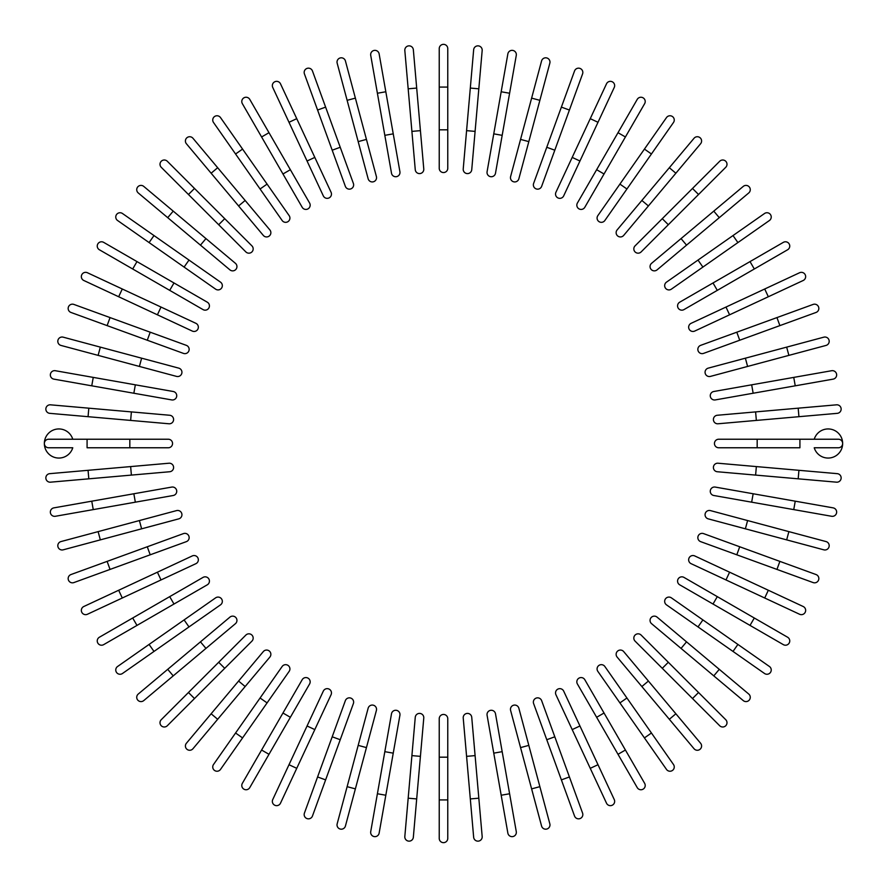 <?xml version="1.0" encoding="UTF-8"?>
<svg xmlns="http://www.w3.org/2000/svg" width="887" height="887" viewBox="0 0 887 887"><rect width="100%" height="100%" fill="white"/><g stroke="black" fill="none" stroke-linecap="round" stroke-linejoin="round"><path stroke-width="1.33" d="M447.769 48.619L447.769 87.081L447.769 48.619A4.269 4.269 0 0 0 443.5 44.35A4.269 4.269 0 0 0 439.231 48.619L439.231 87.081L439.231 48.619M447.769 129.824L439.231 129.824L439.231 87.081L447.769 87.081L447.769 168.286A4.269 4.269 0 0 1 443.5 172.555A4.269 4.269 0 0 1 439.231 168.286L439.231 129.824L439.231 168.286A4.269 4.269 0 0 0 443.5 172.555A4.269 4.269 0 0 0 447.769 168.286M413.342 49.75L416.69 88.068L413.342 49.75A4.269 4.269 0 0 0 408.707 45.869A4.269 4.269 0 0 0 404.827 50.504L408.175 88.811L404.827 50.504M420.416 130.644L423.775 168.962A4.269 4.269 0 0 1 419.884 173.586A4.269 4.269 0 0 1 415.26 169.705L408.175 88.811L416.69 88.068L420.416 130.644L411.901 131.387M415.26 169.705A4.269 4.269 0 0 0 419.884 173.586A4.269 4.269 0 0 0 423.775 168.962A4.269 4.269 0 0 1 419.884 173.586A4.269 4.269 0 0 1 415.26 169.705M379.137 53.885L385.823 91.76L379.137 53.885A4.269 4.269 0 0 0 374.192 50.415A4.269 4.269 0 0 0 370.722 55.36L377.396 93.246L370.722 55.36M393.24 133.848L399.915 171.723A4.269 4.269 0 0 1 396.456 176.668A4.269 4.269 0 0 1 391.5 173.209L377.396 93.246L385.823 91.76L393.24 133.848L384.825 135.334L391.5 173.209A4.269 4.269 0 0 0 396.456 176.668A4.269 4.269 0 0 0 399.915 171.723A4.269 4.269 0 0 1 396.456 176.668A4.269 4.269 0 0 1 391.5 173.209M355.377 98.124L345.431 60.97A4.269 4.269 0 0 0 340.198 57.954A4.269 4.269 0 0 0 337.171 63.188L347.127 100.331L355.377 98.124L376.398 176.557A4.269 4.269 0 0 1 373.372 181.791A4.269 4.269 0 0 1 368.138 178.764L347.127 100.331M366.442 139.403L358.182 141.621L368.138 178.764M312.457 70.971A4.269 4.269 0 0 0 306.98 68.421A4.269 4.269 0 0 0 304.429 73.898A4.269 4.269 0 0 1 306.98 68.421A4.269 4.269 0 0 1 312.457 70.971L353.381 183.421A4.269 4.269 0 0 1 350.831 188.898A4.269 4.269 0 0 1 345.353 186.348L304.429 73.898A4.269 4.269 0 0 1 306.98 68.421A4.269 4.269 0 0 1 312.457 70.971M280.492 83.81A4.269 4.269 0 0 0 274.815 81.748A4.269 4.269 0 0 0 272.741 87.425L288.996 122.284L296.746 118.67L280.492 83.81L331.062 192.257L314.807 157.409L307.057 161.013L288.996 122.284M323.312 195.872L307.057 161.013L323.312 195.872A4.269 4.269 0 0 0 328.999 197.945A4.269 4.269 0 0 0 331.062 192.257A4.269 4.269 0 0 1 328.999 197.945A4.269 4.269 0 0 1 323.312 195.872A4.269 4.269 0 0 0 328.999 197.945A4.269 4.269 0 0 0 331.062 192.257M249.768 99.388A4.269 4.269 0 0 0 243.925 97.825A4.269 4.269 0 0 0 242.362 103.668A4.269 4.269 0 0 1 243.925 97.825A4.269 4.269 0 0 1 249.768 99.388L309.596 203.023L290.359 169.705L282.964 173.985L242.362 103.668A4.269 4.269 0 0 1 243.925 97.825A4.269 4.269 0 0 1 249.768 99.388M309.596 203.023A4.269 4.269 0 0 1 308.033 208.855A4.269 4.269 0 0 1 302.19 207.292L282.964 173.985M220.508 117.583A4.269 4.269 0 0 0 214.554 116.541A4.269 4.269 0 0 0 213.512 122.484L235.565 153.994L242.572 149.094L220.508 117.583L289.14 215.608A4.269 4.269 0 0 1 288.098 221.562A4.269 4.269 0 0 1 282.144 220.508L235.565 153.994M267.087 184.097L260.079 188.998L282.144 220.508M192.956 138.261A4.269 4.269 0 0 0 186.935 137.729A4.269 4.269 0 0 0 186.403 143.749A4.269 4.269 0 0 1 186.935 137.729A4.269 4.269 0 0 1 192.956 138.261L217.67 167.721L192.956 138.261A4.269 4.269 0 0 0 186.935 137.729A4.269 4.269 0 0 0 186.403 143.749L238.592 205.95L211.128 173.22L217.67 167.721L269.87 229.921A4.269 4.269 0 0 1 269.338 235.942A4.269 4.269 0 0 1 263.317 235.421L238.592 205.95L263.317 235.421A4.269 4.269 0 0 0 269.338 235.942A4.269 4.269 0 0 0 269.87 229.921A4.269 4.269 0 0 1 269.338 235.942A4.269 4.269 0 0 1 263.317 235.421M167.299 161.257A4.269 4.269 0 0 0 161.257 161.257A4.269 4.269 0 0 0 161.257 167.299A4.269 4.269 0 0 1 161.257 161.257A4.269 4.269 0 0 1 167.299 161.257L194.497 188.454L167.299 161.257A4.269 4.269 0 0 0 161.257 161.257A4.269 4.269 0 0 0 161.257 167.299L188.454 194.497L194.497 188.454L251.919 245.865L224.721 218.679L218.679 224.721L188.454 194.497M245.865 251.919L218.679 224.721L245.865 251.919A4.269 4.269 0 0 0 251.919 251.919A4.269 4.269 0 0 0 251.919 245.865A4.269 4.269 0 0 1 251.919 251.919A4.269 4.269 0 0 1 245.865 251.919A4.269 4.269 0 0 0 251.919 251.919A4.269 4.269 0 0 0 251.919 245.865M138.261 192.956A4.269 4.269 0 0 1 137.729 186.935A4.269 4.269 0 0 1 143.749 186.403A4.269 4.269 0 0 0 137.729 186.935A4.269 4.269 0 0 0 138.261 192.956L167.721 217.67L138.261 192.956A4.269 4.269 0 0 1 137.729 186.935A4.269 4.269 0 0 1 143.749 186.403L205.95 238.592L173.22 211.128L167.721 217.67L200.462 245.145L205.95 238.592L235.421 263.317A4.269 4.269 0 0 1 235.942 269.338A4.269 4.269 0 0 1 229.921 269.87L200.462 245.145M229.921 269.87A4.269 4.269 0 0 0 235.942 269.338A4.269 4.269 0 0 0 235.421 263.317A4.269 4.269 0 0 1 235.942 269.338A4.269 4.269 0 0 1 229.921 269.87M153.994 235.565L122.484 213.512A4.269 4.269 0 0 0 116.541 214.554A4.269 4.269 0 0 0 117.583 220.508L184.097 267.087L149.094 242.572L153.994 235.565L220.508 282.144L188.998 260.079L184.097 267.087L215.608 289.14A4.269 4.269 0 0 0 221.562 288.098A4.269 4.269 0 0 0 220.508 282.144M103.668 242.362A4.269 4.269 0 0 0 97.825 243.925A4.269 4.269 0 0 0 99.388 249.768L132.695 268.994L136.975 261.587L103.668 242.362L207.292 302.19A4.269 4.269 0 0 1 208.855 308.033A4.269 4.269 0 0 1 203.023 309.596L132.695 268.994M203.023 309.596A4.269 4.269 0 0 0 208.855 308.033A4.269 4.269 0 0 0 207.292 302.19A4.269 4.269 0 0 1 208.855 308.033A4.269 4.269 0 0 1 203.023 309.596M87.425 272.741L122.284 288.996L87.425 272.741A4.269 4.269 0 0 0 81.748 274.815A4.269 4.269 0 0 0 83.81 280.492L118.67 296.746L83.81 280.492M195.872 323.312A4.269 4.269 0 0 1 197.945 328.999A4.269 4.269 0 0 1 192.257 331.062A4.269 4.269 0 0 0 197.945 328.999A4.269 4.269 0 0 0 195.872 323.312L161.013 307.057L195.872 323.312A4.269 4.269 0 0 1 197.945 328.999A4.269 4.269 0 0 1 192.257 331.062L118.67 296.746L122.284 288.996L161.013 307.057L157.409 314.807M73.898 304.429A4.269 4.269 0 0 0 68.421 306.98A4.269 4.269 0 0 0 70.971 312.457A4.269 4.269 0 0 1 68.421 306.98A4.269 4.269 0 0 1 73.898 304.429L186.348 345.353L150.202 332.204L147.275 340.231L70.971 312.457A4.269 4.269 0 0 1 68.421 306.98A4.269 4.269 0 0 1 73.898 304.429M186.348 345.353A4.269 4.269 0 0 1 188.898 350.831A4.269 4.269 0 0 1 183.421 353.381L147.275 340.231M178.764 368.138L141.621 358.182L178.764 368.138A4.269 4.269 0 0 1 181.791 373.372A4.269 4.269 0 0 1 176.557 376.398L98.124 355.377L100.331 347.127L63.188 337.171A4.269 4.269 0 0 0 57.954 340.198A4.269 4.269 0 0 0 60.97 345.431L98.124 355.377L60.97 345.431M100.331 347.127L141.621 358.182L139.403 366.442M93.246 377.396L173.209 391.5A4.269 4.269 0 0 1 176.668 396.456A4.269 4.269 0 0 1 171.723 399.915L91.76 385.823L93.246 377.396L55.36 370.722A4.269 4.269 0 0 0 50.415 374.192A4.269 4.269 0 0 0 53.885 379.137L91.76 385.823L53.885 379.137M171.723 399.915A4.269 4.269 0 0 0 176.668 396.456A4.269 4.269 0 0 0 173.209 391.5A4.269 4.269 0 0 1 176.668 396.456A4.269 4.269 0 0 1 171.723 399.915M50.504 404.827A4.269 4.269 0 0 0 45.869 408.707A4.269 4.269 0 0 0 49.75 413.342L88.068 416.69L88.811 408.175L50.504 404.827L169.705 415.26L131.387 411.901L130.644 420.416L88.068 416.69M169.705 415.26A4.269 4.269 0 0 1 173.586 419.884A4.269 4.269 0 0 1 168.962 423.775A4.269 4.269 0 0 0 173.586 419.884A4.269 4.269 0 0 0 169.705 415.26A4.269 4.269 0 0 1 173.586 419.884A4.269 4.269 0 0 1 168.962 423.775L130.644 420.416M72.767 439.231A14.525 14.525 0 0 0 44.35 443.5A14.525 14.525 0 0 0 72.767 447.769L48.619 447.769A4.269 4.269 0 0 1 44.35 443.5A4.269 4.269 0 0 1 48.619 439.231L168.286 439.231L129.824 439.231L129.824 447.769L87.081 447.769L87.081 439.231M168.286 447.769L129.824 447.769L168.286 447.769A4.269 4.269 0 0 0 172.555 443.5A4.269 4.269 0 0 0 168.286 439.231A4.269 4.269 0 0 1 172.555 443.5A4.269 4.269 0 0 1 168.286 447.769M49.75 473.658L88.068 470.31L49.75 473.658A4.269 4.269 0 0 0 45.869 478.293A4.269 4.269 0 0 0 50.504 482.173L88.811 478.825L50.504 482.173M130.644 466.584L168.962 463.225A4.269 4.269 0 0 1 173.586 467.116A4.269 4.269 0 0 1 169.705 471.74L88.811 478.825L88.068 470.31L130.644 466.584L131.387 475.099M169.705 471.74A4.269 4.269 0 0 0 173.586 467.116A4.269 4.269 0 0 0 168.962 463.225A4.269 4.269 0 0 1 173.586 467.116A4.269 4.269 0 0 1 169.705 471.74M53.885 507.863A4.269 4.269 0 0 0 50.415 512.808A4.269 4.269 0 0 0 55.36 516.278L93.246 509.604L91.76 501.177L53.885 507.863L171.723 487.085A4.269 4.269 0 0 1 176.668 490.544A4.269 4.269 0 0 1 173.209 495.5L93.246 509.604M173.209 495.5A4.269 4.269 0 0 0 176.668 490.544A4.269 4.269 0 0 0 171.723 487.085A4.269 4.269 0 0 1 176.668 490.544A4.269 4.269 0 0 1 173.209 495.5M60.97 541.569L98.124 531.623L60.97 541.569A4.269 4.269 0 0 0 57.954 546.802A4.269 4.269 0 0 0 63.188 549.829L100.331 539.873L63.188 549.829M139.403 520.558L176.557 510.602A4.269 4.269 0 0 1 181.791 513.628A4.269 4.269 0 0 1 178.764 518.862L100.331 539.873L98.124 531.623L139.403 520.558L141.621 528.818L178.764 518.862M70.971 574.543A4.269 4.269 0 0 0 68.421 580.02A4.269 4.269 0 0 0 73.898 582.571A4.269 4.269 0 0 1 68.421 580.02A4.269 4.269 0 0 1 70.971 574.543L107.116 561.382L70.971 574.543A4.269 4.269 0 0 0 68.421 580.02A4.269 4.269 0 0 0 73.898 582.571L110.043 569.421L107.116 561.382L183.421 533.619A4.269 4.269 0 0 1 188.898 536.169A4.269 4.269 0 0 1 186.348 541.647L110.043 569.421M147.275 546.769L150.202 554.796L186.348 541.647M83.81 606.508L118.67 590.254L83.81 606.508A4.269 4.269 0 0 0 81.748 612.185A4.269 4.269 0 0 0 87.425 614.259L122.284 598.004L87.425 614.259M192.257 555.938L157.409 572.193L192.257 555.938A4.269 4.269 0 0 1 197.945 558.001A4.269 4.269 0 0 1 195.872 563.688L122.284 598.004L118.67 590.254L157.409 572.193L161.013 579.943L195.872 563.688A4.269 4.269 0 0 0 197.945 558.001A4.269 4.269 0 0 0 192.257 555.938A4.269 4.269 0 0 1 197.945 558.001A4.269 4.269 0 0 1 195.872 563.688M103.668 644.638A4.269 4.269 0 0 1 97.825 643.075A4.269 4.269 0 0 1 99.388 637.232A4.269 4.269 0 0 0 97.825 643.075A4.269 4.269 0 0 0 103.668 644.638L136.975 625.413L103.668 644.638A4.269 4.269 0 0 1 97.825 643.075A4.269 4.269 0 0 1 99.388 637.232L203.023 577.404L169.705 596.641L173.985 604.036L136.975 625.413L132.695 618.006M203.023 577.404A4.269 4.269 0 0 1 208.855 578.967A4.269 4.269 0 0 1 207.292 584.81L173.985 604.036M117.583 666.492A4.269 4.269 0 0 0 116.541 672.446A4.269 4.269 0 0 0 122.484 673.488L153.994 651.435L149.094 644.428L117.583 666.492L215.608 597.86A4.269 4.269 0 0 1 221.562 598.902A4.269 4.269 0 0 1 220.508 604.856L153.994 651.435M184.097 619.913L188.998 626.921L220.508 604.856M138.261 694.044A4.269 4.269 0 0 0 137.729 700.065A4.269 4.269 0 0 0 143.749 700.597A4.269 4.269 0 0 1 137.729 700.065A4.269 4.269 0 0 1 138.261 694.044L167.721 669.33L138.261 694.044A4.269 4.269 0 0 0 137.729 700.065A4.269 4.269 0 0 0 143.749 700.597L205.95 648.408L173.22 675.872L167.721 669.33L229.921 617.13A4.269 4.269 0 0 1 235.942 617.662A4.269 4.269 0 0 1 235.421 623.683L205.95 648.408L235.421 623.683A4.269 4.269 0 0 0 235.942 617.662A4.269 4.269 0 0 0 229.921 617.13A4.269 4.269 0 0 1 235.942 617.662A4.269 4.269 0 0 1 235.421 623.683M161.257 719.701A4.269 4.269 0 0 0 161.257 725.743A4.269 4.269 0 0 0 167.299 725.743L194.497 698.546L167.299 725.743A4.269 4.269 0 0 1 161.257 725.743A4.269 4.269 0 0 1 161.257 719.701L188.454 692.503L161.257 719.701A4.269 4.269 0 0 0 161.257 725.743A4.269 4.269 0 0 0 167.299 725.743M245.865 635.081L218.679 662.279L245.865 635.081A4.269 4.269 0 0 1 251.919 635.081A4.269 4.269 0 0 1 251.919 641.135L194.497 698.546L188.454 692.503L218.679 662.279L224.721 668.321L251.919 641.135A4.269 4.269 0 0 0 251.919 635.081A4.269 4.269 0 0 0 245.865 635.081A4.269 4.269 0 0 1 251.919 635.081A4.269 4.269 0 0 1 251.919 641.135M186.403 743.251A4.269 4.269 0 0 0 186.935 749.271A4.269 4.269 0 0 0 192.956 748.739A4.269 4.269 0 0 1 186.935 749.271A4.269 4.269 0 0 1 186.403 743.251L238.592 681.05L211.128 713.78L217.67 719.279L192.956 748.739A4.269 4.269 0 0 1 186.935 749.271A4.269 4.269 0 0 1 186.403 743.251M263.317 651.579A4.269 4.269 0 0 1 269.338 651.058A4.269 4.269 0 0 1 269.87 657.079A4.269 4.269 0 0 0 269.338 651.058A4.269 4.269 0 0 0 263.317 651.579L238.592 681.05L263.317 651.579A4.269 4.269 0 0 1 269.338 651.058A4.269 4.269 0 0 1 269.87 657.079L217.67 719.279M282.144 666.492L260.079 698.002L282.144 666.492A4.269 4.269 0 0 1 288.098 665.438A4.269 4.269 0 0 1 289.14 671.392L242.572 737.906L235.565 733.006L213.512 764.516A4.269 4.269 0 0 0 214.554 770.459A4.269 4.269 0 0 0 220.508 769.417L242.572 737.906L220.508 769.417M235.565 733.006L260.079 698.002L267.087 702.903L242.572 737.906M242.362 783.332A4.269 4.269 0 0 0 243.925 789.175A4.269 4.269 0 0 0 249.768 787.612L268.994 754.305L261.587 750.025L242.362 783.332L302.19 679.708A4.269 4.269 0 0 1 308.033 678.145A4.269 4.269 0 0 1 309.596 683.977L268.994 754.305M309.596 683.977A4.269 4.269 0 0 0 308.033 678.145A4.269 4.269 0 0 0 302.19 679.708A4.269 4.269 0 0 1 308.033 678.145A4.269 4.269 0 0 1 309.596 683.977M272.741 799.575L288.996 764.716L272.741 799.575A4.269 4.269 0 0 0 274.815 805.252A4.269 4.269 0 0 0 280.492 803.19L296.746 768.33L280.492 803.19M323.312 691.128A4.269 4.269 0 0 1 328.999 689.055A4.269 4.269 0 0 1 331.062 694.743A4.269 4.269 0 0 0 328.999 689.055A4.269 4.269 0 0 0 323.312 691.128L307.057 725.987L323.312 691.128A4.269 4.269 0 0 1 328.999 689.055A4.269 4.269 0 0 1 331.062 694.743L296.746 768.33L288.996 764.716L307.057 725.987L314.807 729.591M312.457 816.029A4.269 4.269 0 0 1 306.98 818.579A4.269 4.269 0 0 1 304.429 813.102A4.269 4.269 0 0 0 306.98 818.579A4.269 4.269 0 0 0 312.457 816.029L325.618 779.884L312.457 816.029A4.269 4.269 0 0 1 306.98 818.579A4.269 4.269 0 0 1 304.429 813.102L332.204 736.798L317.579 776.957L325.618 779.884L340.231 739.725L332.204 736.798L345.353 700.652A4.269 4.269 0 0 1 350.831 698.102A4.269 4.269 0 0 1 353.381 703.579L340.231 739.725M368.138 708.236L358.182 745.379L368.138 708.236A4.269 4.269 0 0 1 373.372 705.209A4.269 4.269 0 0 1 376.398 710.443L355.377 788.876L347.127 786.669L337.171 823.812A4.269 4.269 0 0 0 340.198 829.046A4.269 4.269 0 0 0 345.431 826.03L355.377 788.876L345.431 826.03M347.127 786.669L358.182 745.379L366.442 747.597M370.722 831.64A4.269 4.269 0 0 0 374.192 836.585A4.269 4.269 0 0 0 379.137 833.115L385.823 795.24L377.396 793.754L370.722 831.64L391.5 713.791L384.825 751.666L393.24 753.152L385.823 795.24M391.5 713.791A4.269 4.269 0 0 1 396.456 710.332A4.269 4.269 0 0 1 399.915 715.277A4.269 4.269 0 0 0 396.456 710.332A4.269 4.269 0 0 0 391.5 713.791A4.269 4.269 0 0 1 396.456 710.332A4.269 4.269 0 0 1 399.915 715.277L393.24 753.152M404.827 836.496A4.269 4.269 0 0 0 408.707 841.131A4.269 4.269 0 0 0 413.342 837.25L416.69 798.932L408.175 798.189L404.827 836.496L415.26 717.295A4.269 4.269 0 0 1 419.884 713.414A4.269 4.269 0 0 1 423.775 718.038L416.69 798.932M423.775 718.038A4.269 4.269 0 0 0 419.884 713.414A4.269 4.269 0 0 0 415.26 717.295A4.269 4.269 0 0 1 419.884 713.414A4.269 4.269 0 0 1 423.775 718.038M439.231 838.381L439.231 799.919L439.231 838.381A4.269 4.269 0 0 0 443.5 842.65A4.269 4.269 0 0 0 447.769 838.381L447.769 799.919L447.769 838.381M439.231 718.714L439.231 757.176L439.231 718.714A4.269 4.269 0 0 1 443.5 714.445A4.269 4.269 0 0 1 447.769 718.714L447.769 799.919L439.231 799.919L439.231 757.176L447.769 757.176M473.658 837.25L470.31 798.932L473.658 837.25A4.269 4.269 0 0 0 478.293 841.131A4.269 4.269 0 0 0 482.173 836.496L478.825 798.189L482.173 836.496M466.584 756.356L463.225 718.038A4.269 4.269 0 0 1 467.116 713.414A4.269 4.269 0 0 1 471.74 717.295L478.825 798.189L470.31 798.932L466.584 756.356L475.099 755.613L471.74 717.295A4.269 4.269 0 0 0 467.116 713.414A4.269 4.269 0 0 0 463.225 718.038A4.269 4.269 0 0 1 467.116 713.414A4.269 4.269 0 0 1 471.74 717.295M507.863 833.115A4.269 4.269 0 0 0 512.808 836.585A4.269 4.269 0 0 0 516.278 831.64L509.604 793.754L501.177 795.24L507.863 833.115L487.085 715.277L493.76 753.152L502.175 751.666L509.604 793.754M495.5 713.791L502.175 751.666L495.5 713.791A4.269 4.269 0 0 0 490.544 710.332A4.269 4.269 0 0 0 487.085 715.277A4.269 4.269 0 0 1 490.544 710.332A4.269 4.269 0 0 1 495.5 713.791A4.269 4.269 0 0 0 490.544 710.332A4.269 4.269 0 0 0 487.085 715.277M541.569 826.03A4.269 4.269 0 0 0 546.802 829.046A4.269 4.269 0 0 0 549.829 823.812L539.873 786.669L531.623 788.876L541.569 826.03L510.602 710.443A4.269 4.269 0 0 1 513.628 705.209A4.269 4.269 0 0 1 518.862 708.236L539.873 786.669M520.558 747.597L528.818 745.379L518.862 708.236M574.543 816.029A4.269 4.269 0 0 0 580.02 818.579A4.269 4.269 0 0 0 582.571 813.102A4.269 4.269 0 0 1 580.02 818.579A4.269 4.269 0 0 1 574.543 816.029L533.619 703.579A4.269 4.269 0 0 1 536.169 698.102A4.269 4.269 0 0 1 541.647 700.652L582.571 813.102A4.269 4.269 0 0 1 580.02 818.579A4.269 4.269 0 0 1 574.543 816.029M546.769 739.725L554.796 736.798L541.647 700.652M606.508 803.19L590.254 768.33L606.508 803.19A4.269 4.269 0 0 0 612.185 805.252A4.269 4.269 0 0 0 614.259 799.575L598.004 764.716L614.259 799.575M555.938 694.743L572.193 729.591L555.938 694.743A4.269 4.269 0 0 1 558.001 689.055A4.269 4.269 0 0 1 563.688 691.128L598.004 764.716L563.688 691.128A4.269 4.269 0 0 0 558.001 689.055A4.269 4.269 0 0 0 555.938 694.743A4.269 4.269 0 0 1 558.001 689.055A4.269 4.269 0 0 1 563.688 691.128M598.004 764.716L590.254 768.33L572.193 729.591L579.943 725.987M637.232 787.612A4.269 4.269 0 0 0 643.075 789.175A4.269 4.269 0 0 0 644.638 783.332A4.269 4.269 0 0 1 643.075 789.175A4.269 4.269 0 0 1 637.232 787.612L618.006 754.305L637.232 787.612A4.269 4.269 0 0 0 643.075 789.175A4.269 4.269 0 0 0 644.638 783.332L625.413 750.025L618.006 754.305L577.404 683.977L596.641 717.295L604.036 713.015L625.413 750.025M577.404 683.977A4.269 4.269 0 0 1 578.967 678.145A4.269 4.269 0 0 1 584.81 679.708L604.036 713.015M666.492 769.417A4.269 4.269 0 0 0 672.446 770.459A4.269 4.269 0 0 0 673.488 764.516L651.435 733.006L644.428 737.906L666.492 769.417L597.86 671.392A4.269 4.269 0 0 1 598.902 665.438A4.269 4.269 0 0 1 604.856 666.492L651.435 733.006M619.913 702.903L626.921 698.002L604.856 666.492M694.044 748.739A4.269 4.269 0 0 0 700.065 749.271A4.269 4.269 0 0 0 700.597 743.251A4.269 4.269 0 0 1 700.065 749.271A4.269 4.269 0 0 1 694.044 748.739L669.33 719.279L694.044 748.739A4.269 4.269 0 0 0 700.065 749.271A4.269 4.269 0 0 0 700.597 743.251L648.408 681.05L675.872 713.78L669.33 719.279L617.13 657.079A4.269 4.269 0 0 1 617.662 651.058A4.269 4.269 0 0 1 623.683 651.579L648.408 681.05L623.683 651.579A4.269 4.269 0 0 0 617.662 651.058A4.269 4.269 0 0 0 617.13 657.079A4.269 4.269 0 0 1 617.662 651.058A4.269 4.269 0 0 1 623.683 651.579M719.701 725.743A4.269 4.269 0 0 0 725.743 725.743A4.269 4.269 0 0 0 725.743 719.701L698.546 692.503L725.743 719.701A4.269 4.269 0 0 1 725.743 725.743A4.269 4.269 0 0 1 719.701 725.743L692.503 698.546L719.701 725.743A4.269 4.269 0 0 0 725.743 725.743A4.269 4.269 0 0 0 725.743 719.701M635.081 641.135L662.279 668.321L635.081 641.135A4.269 4.269 0 0 1 635.081 635.081A4.269 4.269 0 0 1 641.135 635.081L698.546 692.503L692.503 698.546L662.279 668.321L668.321 662.279L641.135 635.081A4.269 4.269 0 0 0 635.081 635.081A4.269 4.269 0 0 0 635.081 641.135A4.269 4.269 0 0 1 635.081 635.081A4.269 4.269 0 0 1 641.135 635.081M743.251 700.597A4.269 4.269 0 0 0 749.271 700.065A4.269 4.269 0 0 0 748.739 694.044A4.269 4.269 0 0 1 749.271 700.065A4.269 4.269 0 0 1 743.251 700.597L681.05 648.408L713.78 675.872L719.279 669.33L748.739 694.044A4.269 4.269 0 0 1 749.271 700.065A4.269 4.269 0 0 1 743.251 700.597M651.579 623.683A4.269 4.269 0 0 1 651.058 617.662A4.269 4.269 0 0 1 657.079 617.13A4.269 4.269 0 0 0 651.058 617.662A4.269 4.269 0 0 0 651.579 623.683L681.05 648.408L651.579 623.683A4.269 4.269 0 0 1 651.058 617.662A4.269 4.269 0 0 1 657.079 617.13L719.279 669.33M666.492 604.856A4.269 4.269 0 0 1 665.438 598.902A4.269 4.269 0 0 1 671.392 597.86L737.906 644.428L733.006 651.435L666.492 604.856L764.516 673.488A4.269 4.269 0 0 0 770.459 672.446A4.269 4.269 0 0 0 769.417 666.492L737.906 644.428L769.417 666.492M737.906 644.428L702.903 619.913L698.002 626.921M783.332 644.638A4.269 4.269 0 0 0 789.175 643.075A4.269 4.269 0 0 0 787.612 637.232L754.305 618.006L750.025 625.413L783.332 644.638L679.708 584.81A4.269 4.269 0 0 1 678.145 578.967A4.269 4.269 0 0 1 683.977 577.404L754.305 618.006M683.977 577.404A4.269 4.269 0 0 0 678.145 578.967A4.269 4.269 0 0 0 679.708 584.81A4.269 4.269 0 0 1 678.145 578.967A4.269 4.269 0 0 1 683.977 577.404M691.128 563.688A4.269 4.269 0 0 1 689.055 558.001A4.269 4.269 0 0 1 694.743 555.938A4.269 4.269 0 0 0 689.055 558.001A4.269 4.269 0 0 0 691.128 563.688L725.987 579.943L691.128 563.688A4.269 4.269 0 0 1 689.055 558.001A4.269 4.269 0 0 1 694.743 555.938L768.33 590.254L764.716 598.004L799.575 614.259A4.269 4.269 0 0 0 805.252 612.185A4.269 4.269 0 0 0 803.19 606.508L768.33 590.254L803.19 606.508M764.716 598.004L725.987 579.943L729.591 572.193M813.102 582.571A4.269 4.269 0 0 0 818.579 580.02A4.269 4.269 0 0 0 816.029 574.543A4.269 4.269 0 0 1 818.579 580.02A4.269 4.269 0 0 1 813.102 582.571L700.652 541.647L736.798 554.796L739.725 546.769L816.029 574.543A4.269 4.269 0 0 1 818.579 580.02A4.269 4.269 0 0 1 813.102 582.571M700.652 541.647A4.269 4.269 0 0 1 698.102 536.169A4.269 4.269 0 0 1 703.579 533.619L739.725 546.769M786.669 539.873L823.812 549.829A4.269 4.269 0 0 0 829.046 546.802A4.269 4.269 0 0 0 826.03 541.569L788.876 531.623L786.669 539.873L708.236 518.862L745.379 528.818L747.597 520.558L788.876 531.623M708.236 518.862A4.269 4.269 0 0 1 705.209 513.628A4.269 4.269 0 0 1 710.443 510.602L747.597 520.558M793.754 509.604L713.791 495.5A4.269 4.269 0 0 1 710.332 490.544A4.269 4.269 0 0 1 715.277 487.085L795.24 501.177L793.754 509.604L831.64 516.278A4.269 4.269 0 0 0 836.585 512.808A4.269 4.269 0 0 0 833.115 507.863L795.24 501.177L833.115 507.863M715.277 487.085A4.269 4.269 0 0 0 710.332 490.544A4.269 4.269 0 0 0 713.791 495.5A4.269 4.269 0 0 1 710.332 490.544A4.269 4.269 0 0 1 715.277 487.085M836.496 482.173A4.269 4.269 0 0 0 841.131 478.293A4.269 4.269 0 0 0 837.25 473.658L798.932 470.31L798.189 478.825L836.496 482.173L717.295 471.74L755.613 475.099L756.356 466.584L798.932 470.31M717.295 471.74A4.269 4.269 0 0 1 713.414 467.116A4.269 4.269 0 0 1 718.038 463.225A4.269 4.269 0 0 0 713.414 467.116A4.269 4.269 0 0 0 717.295 471.74A4.269 4.269 0 0 1 713.414 467.116A4.269 4.269 0 0 1 718.038 463.225L756.356 466.584M799.919 439.231L799.919 447.769L718.714 447.769L757.176 447.769L757.176 439.231L718.714 439.231L838.381 439.231A4.269 4.269 0 0 1 842.65 443.5A4.269 4.269 0 0 1 838.381 447.769L814.233 447.769A14.525 14.525 0 0 0 842.65 443.5A14.525 14.525 0 0 0 814.233 439.231M718.714 439.231A4.269 4.269 0 0 0 714.445 443.5A4.269 4.269 0 0 0 718.714 447.769M837.25 413.342L798.932 416.69L837.25 413.342A4.269 4.269 0 0 0 841.131 408.707A4.269 4.269 0 0 0 836.496 404.827L798.189 408.175L836.496 404.827M756.356 420.416L718.038 423.775A4.269 4.269 0 0 1 713.414 419.884A4.269 4.269 0 0 1 717.295 415.26L798.189 408.175L798.932 416.69L756.356 420.416L755.613 411.901M717.295 415.26A4.269 4.269 0 0 0 713.414 419.884A4.269 4.269 0 0 0 718.038 423.775A4.269 4.269 0 0 1 713.414 419.884A4.269 4.269 0 0 1 717.295 415.26M833.115 379.137A4.269 4.269 0 0 0 836.585 374.192A4.269 4.269 0 0 0 831.64 370.722L793.754 377.396L795.24 385.823L833.115 379.137L715.277 399.915A4.269 4.269 0 0 1 710.332 396.456A4.269 4.269 0 0 1 713.791 391.5L793.754 377.396M713.791 391.5A4.269 4.269 0 0 0 710.332 396.456A4.269 4.269 0 0 0 715.277 399.915A4.269 4.269 0 0 1 710.332 396.456A4.269 4.269 0 0 1 713.791 391.5M788.876 355.377L826.03 345.431A4.269 4.269 0 0 0 829.046 340.198A4.269 4.269 0 0 0 823.812 337.171L786.669 347.127L788.876 355.377L710.443 376.398A4.269 4.269 0 0 1 705.209 373.372A4.269 4.269 0 0 1 708.236 368.138L786.669 347.127M816.029 312.457A4.269 4.269 0 0 0 818.579 306.98A4.269 4.269 0 0 0 813.102 304.429A4.269 4.269 0 0 1 818.579 306.98A4.269 4.269 0 0 1 816.029 312.457L703.579 353.381A4.269 4.269 0 0 1 698.102 350.831A4.269 4.269 0 0 1 700.652 345.353L813.102 304.429A4.269 4.269 0 0 1 818.579 306.98A4.269 4.269 0 0 1 816.029 312.457M803.19 280.492L768.33 296.746L803.19 280.492A4.269 4.269 0 0 0 805.252 274.815A4.269 4.269 0 0 0 799.575 272.741L764.716 288.996L799.575 272.741M694.743 331.062L729.591 314.807L694.743 331.062A4.269 4.269 0 0 1 689.055 328.999A4.269 4.269 0 0 1 691.128 323.312L764.716 288.996L691.128 323.312A4.269 4.269 0 0 0 689.055 328.999A4.269 4.269 0 0 0 694.743 331.062A4.269 4.269 0 0 1 689.055 328.999A4.269 4.269 0 0 1 691.128 323.312M764.716 288.996L768.33 296.746L729.591 314.807L725.987 307.057M787.612 249.768A4.269 4.269 0 0 0 789.175 243.925A4.269 4.269 0 0 0 783.332 242.362A4.269 4.269 0 0 1 789.175 243.925A4.269 4.269 0 0 1 787.612 249.768L683.977 309.596L717.295 290.359L713.015 282.964L783.332 242.362A4.269 4.269 0 0 1 789.175 243.925A4.269 4.269 0 0 1 787.612 249.768M683.977 309.596A4.269 4.269 0 0 1 678.145 308.033A4.269 4.269 0 0 1 679.708 302.19L713.015 282.964M769.417 220.508A4.269 4.269 0 0 0 770.459 214.554A4.269 4.269 0 0 0 764.516 213.512L733.006 235.565L737.906 242.572L769.417 220.508L671.392 289.14A4.269 4.269 0 0 1 665.438 288.098A4.269 4.269 0 0 1 666.492 282.144L733.006 235.565M702.903 267.087L698.002 260.079L666.492 282.144M748.739 192.956A4.269 4.269 0 0 0 749.271 186.935A4.269 4.269 0 0 0 743.251 186.403A4.269 4.269 0 0 1 749.271 186.935A4.269 4.269 0 0 1 748.739 192.956L719.279 217.67L748.739 192.956A4.269 4.269 0 0 0 749.271 186.935A4.269 4.269 0 0 0 743.251 186.403L681.05 238.592L713.78 211.128L719.279 217.67L657.079 269.87A4.269 4.269 0 0 1 651.058 269.338A4.269 4.269 0 0 1 651.579 263.317L681.05 238.592L651.579 263.317A4.269 4.269 0 0 0 651.058 269.338A4.269 4.269 0 0 0 657.079 269.87A4.269 4.269 0 0 1 651.058 269.338A4.269 4.269 0 0 1 651.579 263.317M725.743 167.299A4.269 4.269 0 0 0 725.743 161.257A4.269 4.269 0 0 0 719.701 161.257L692.503 188.454L719.701 161.257A4.269 4.269 0 0 1 725.743 161.257A4.269 4.269 0 0 1 725.743 167.299L698.546 194.497L725.743 167.299A4.269 4.269 0 0 0 725.743 161.257A4.269 4.269 0 0 0 719.701 161.257M641.135 251.919L668.321 224.721L641.135 251.919A4.269 4.269 0 0 1 635.081 251.919A4.269 4.269 0 0 1 635.081 245.865L692.503 188.454L698.546 194.497L668.321 224.721L662.279 218.679L635.081 245.865A4.269 4.269 0 0 0 635.081 251.919A4.269 4.269 0 0 0 641.135 251.919A4.269 4.269 0 0 1 635.081 251.919A4.269 4.269 0 0 1 635.081 245.865M700.597 143.749A4.269 4.269 0 0 0 700.065 137.729A4.269 4.269 0 0 0 694.044 138.261A4.269 4.269 0 0 1 700.065 137.729A4.269 4.269 0 0 1 700.597 143.749L648.408 205.95L675.872 173.22L669.33 167.721L694.044 138.261A4.269 4.269 0 0 1 700.065 137.729A4.269 4.269 0 0 1 700.597 143.749M623.683 235.421A4.269 4.269 0 0 1 617.662 235.942A4.269 4.269 0 0 1 617.13 229.921A4.269 4.269 0 0 0 617.662 235.942A4.269 4.269 0 0 0 623.683 235.421L648.408 205.95L623.683 235.421A4.269 4.269 0 0 1 617.662 235.942A4.269 4.269 0 0 1 617.13 229.921L669.33 167.721M604.856 220.508A4.269 4.269 0 0 1 598.902 221.562A4.269 4.269 0 0 1 597.86 215.608L644.428 149.094L651.435 153.994L604.856 220.508L673.488 122.484A4.269 4.269 0 0 0 672.446 116.541A4.269 4.269 0 0 0 666.492 117.583L644.428 149.094L666.492 117.583M644.428 149.094L619.913 184.097L626.921 188.998M644.638 103.668L625.413 136.975L644.638 103.668A4.269 4.269 0 0 0 643.075 97.825A4.269 4.269 0 0 0 637.232 99.388L618.006 132.695L637.232 99.388M604.036 173.985L584.81 207.292A4.269 4.269 0 0 1 578.967 208.855A4.269 4.269 0 0 1 577.404 203.023L618.006 132.695L625.413 136.975L604.036 173.985L596.641 169.705M577.404 203.023A4.269 4.269 0 0 0 578.967 208.855A4.269 4.269 0 0 0 584.81 207.292A4.269 4.269 0 0 1 578.967 208.855A4.269 4.269 0 0 1 577.404 203.023M598.004 122.284L614.259 87.425A4.269 4.269 0 0 0 612.185 81.748A4.269 4.269 0 0 0 606.508 83.81L590.254 118.67L598.004 122.284L563.688 195.872L579.943 161.013L572.193 157.409L590.254 118.67M555.938 192.257L572.193 157.409L555.938 192.257A4.269 4.269 0 0 0 558.001 197.945A4.269 4.269 0 0 0 563.688 195.872A4.269 4.269 0 0 1 558.001 197.945A4.269 4.269 0 0 1 555.938 192.257A4.269 4.269 0 0 0 558.001 197.945A4.269 4.269 0 0 0 563.688 195.872M582.571 73.898A4.269 4.269 0 0 0 580.02 68.421A4.269 4.269 0 0 0 574.543 70.971A4.269 4.269 0 0 1 580.02 68.421A4.269 4.269 0 0 1 582.571 73.898L541.647 186.348L554.796 150.202L546.769 147.275L574.543 70.971A4.269 4.269 0 0 1 580.02 68.421A4.269 4.269 0 0 1 582.571 73.898M541.647 186.348A4.269 4.269 0 0 1 536.169 188.898A4.269 4.269 0 0 1 533.619 183.421L546.769 147.275M549.829 63.188L539.873 100.331L549.829 63.188A4.269 4.269 0 0 0 546.802 57.954A4.269 4.269 0 0 0 541.569 60.97L531.623 98.124L541.569 60.97M518.862 178.764L528.818 141.621L518.862 178.764A4.269 4.269 0 0 1 513.628 181.791A4.269 4.269 0 0 1 510.602 176.557L531.623 98.124L539.873 100.331L528.818 141.621L520.558 139.403L510.602 176.557M509.604 93.246L516.278 55.36A4.269 4.269 0 0 0 512.808 50.415A4.269 4.269 0 0 0 507.863 53.885L501.177 91.76L509.604 93.246L495.5 173.209L502.175 135.334L493.76 133.848L501.177 91.76M487.085 171.723L493.76 133.848L487.085 171.723A4.269 4.269 0 0 0 490.544 176.668A4.269 4.269 0 0 0 495.5 173.209A4.269 4.269 0 0 1 490.544 176.668A4.269 4.269 0 0 1 487.085 171.723A4.269 4.269 0 0 0 490.544 176.668A4.269 4.269 0 0 0 495.5 173.209M482.173 50.504A4.269 4.269 0 0 0 478.293 45.869A4.269 4.269 0 0 0 473.658 49.75L470.31 88.068L478.825 88.811L482.173 50.504L471.74 169.705L475.099 131.387L466.584 130.644L470.31 88.068M471.74 169.705A4.269 4.269 0 0 1 467.116 173.586A4.269 4.269 0 0 1 463.225 168.962A4.269 4.269 0 0 0 467.116 173.586A4.269 4.269 0 0 0 471.74 169.705A4.269 4.269 0 0 1 467.116 173.586A4.269 4.269 0 0 1 463.225 168.962L466.584 130.644M317.579 110.043L325.618 107.116M332.204 150.202L340.231 147.275M261.587 136.975L268.994 132.695M238.592 205.95L245.145 200.462M169.705 290.359L173.985 282.964M107.116 325.618L110.043 317.579M133.848 393.24L135.334 384.825M48.619 439.231A4.269 4.269 0 0 0 44.35 443.5A4.269 4.269 0 0 0 48.619 447.769M135.334 502.175L133.848 493.76M205.95 648.408L200.462 641.855M245.145 686.538L238.592 681.05M290.359 717.295L282.964 713.015M420.416 756.356L411.901 755.613M569.421 776.957L561.382 779.884M648.408 681.05L641.855 686.538M686.538 641.855L681.05 648.408M717.295 596.641L713.015 604.036M779.884 561.382L776.957 569.421M753.152 493.76L751.666 502.175M838.381 447.769A4.269 4.269 0 0 0 842.65 443.5A4.269 4.269 0 0 0 838.381 439.231M751.666 384.825L753.152 393.24M745.379 358.182L747.597 366.442M776.957 317.579L779.884 325.618M736.798 332.204L739.725 340.231M750.025 261.587L754.305 268.994M681.05 238.592L686.538 245.145M641.855 200.462L648.408 205.95M561.382 107.116L569.421 110.043"/></g></svg>
